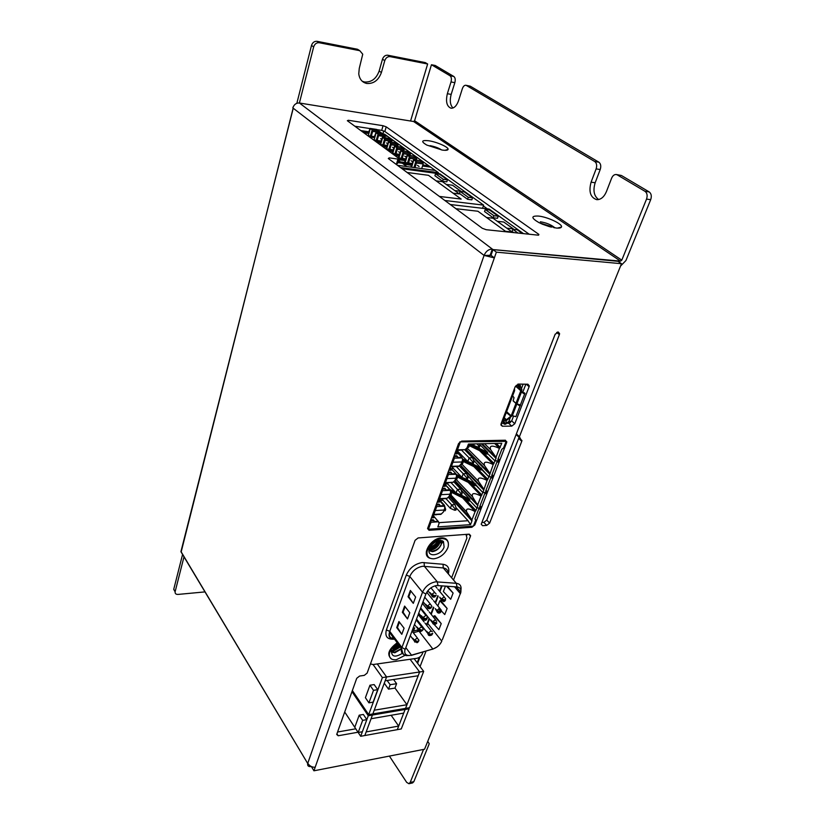 <?xml version="1.0" encoding="UTF-8"?>
<svg xmlns="http://www.w3.org/2000/svg" width="825" height="825" viewBox="0 0 825 825"><rect width="100%" height="100%" fill="white"/><g stroke="black" fill="none" stroke-linecap="round" stroke-linejoin="round"><path stroke-width="1.24" d="M377.211 129.927L378.634 130.938M379.149 131.309L382.346 133.598M483.347 205.972L487.389 208.869M511.552 421.266L508.901 421.286L510.18 417.945M521.441 388.616L523.153 384.161M508.901 421.286L507.427 422.617L506.292 422.049M503.157 422.307L502.776 423.328M479.15 485.255L479.346 484.729M509.52 422.596L509.303 423.173M419.275 657.35L417.192 662.774M507.066 412.057L507.2 412.758M457.947 453.028L458.391 451.914M506.272 412.531L510.923 416.192L506.395 419.729L504.281 417.759M516.852 403.992L519.987 406.003L515.852 416.718L512.356 415.666L516.852 403.992L515.945 403.425L511.469 415.099L512.356 415.666M511.469 415.099L511.18 415.852L506.612 411.644M512.614 395.887L513.975 397.66L513.109 400.857L515.945 403.425M515.852 416.718L519.987 406.003M520.327 405.065L520.42 405.591M512.325 415.645L505.88 421.028M503.075 419.997L502.662 421.08L504.374 424.225L505.137 423.503L503.291 420.1M505.952 423.947L504.374 424.225M505.673 424.215L506.426 423.493L505.137 423.503M503.539 420.544L505.684 420.533L506.426 423.493M505.684 420.533L503.467 419.894M504.147 418.11L506.034 419.873L505.261 419.884M502.662 421.08L502.095 421.09M513.996 389.843L514.573 390.751L503.498 419.812L502.652 419.605M502.559 419.873L503.157 419.729M514.687 390.019L514.346 388.926M518.317 386.935L520.482 386.966L520.534 385.553L516.45 385.419L518.368 385.522L518.317 386.935L515.243 386.564M521.421 392.092L524.587 394.103L520.4 404.941L516.883 403.889L521.421 392.092L520.513 391.524L520.822 390.411L519.111 386.966L519.162 385.553L520.472 385.574M518.42 385.45L516.275 385.347L515.811 386.574M519.162 385.553L518.368 385.522M520.482 386.966L520.534 385.574M519.729 385.512L518.616 385.45M524.587 394.103L520.4 404.941M524.267 393.391L524.69 392.999L520.513 391.524L515.986 403.322L516.883 403.889M524.69 392.999L525.009 393.711M520.493 386.698L521.905 389.565L521.596 391.535M515.986 403.322L513.15 400.754L514.037 397.722L512.655 395.794M404.467 162.432L407.107 155.131L413.933 156.142L416.46 157.957L409.643 156.915L407.828 162.896M409.643 156.915L407.261 155.193M409.778 157.008L409.984 158.348L416.666 159.297L416.46 157.957M408.571 162.999L409.984 158.348M405.209 162.535L407.395 155.296M416.666 159.297L416.398 160.163M410.829 167.114L413.521 159.761L420.379 160.762L422.947 162.597L416.099 161.566L414.253 167.578M416.099 161.566L413.686 159.823M416.233 161.669L416.45 163.02L423.153 163.948L422.947 162.597M415.016 167.681L416.45 163.02M411.582 167.217L413.82 159.916M423.153 163.948L421.719 168.599M398.599 159.72L405.013 160.607M403.631 164.206L411.397 165.268M392.019 153.285L394.577 146.097L401.342 147.118L403.786 148.882L397.031 147.819L395.268 153.749M397.031 147.819L394.721 146.159M397.165 147.912L397.361 149.232L403.992 150.191L403.786 148.882M395.99 153.852L397.361 149.232M392.741 153.388L394.855 146.252M398.197 157.822L400.795 150.583L407.591 151.604L410.077 153.378L403.291 152.326L401.497 158.287M403.291 152.326L400.95 150.645M403.425 152.429L403.631 153.759L410.283 154.708L410.077 153.378M402.229 158.39L403.631 153.759M398.918 157.926L401.074 150.738M410.283 154.708L410.025 155.554M388.616 150.954L392.545 151.511M394.783 155.471L398.733 156.028M379.954 144.416L382.429 137.332L391.793 139.332L389.328 138.971L391.504 140.075L384.811 139.002L383.089 144.87M384.811 139.002L382.563 137.383M384.935 139.095L385.131 140.394L391.7 141.364L391.504 140.075M383.79 144.973L385.131 140.394M380.645 144.509L382.687 137.476M391.7 141.364L391.473 142.127M385.945 148.809L388.451 141.683L395.185 142.715L397.598 144.437L390.875 143.375L389.132 149.273M390.875 143.375L388.596 141.735M390.998 143.468L391.194 144.777L397.794 145.747L397.598 144.437M389.843 149.377L391.194 144.777M386.647 148.912L388.73 141.828M397.794 145.747L397.567 146.53M376.561 142.117L380.459 142.694M382.542 146.499L386.461 147.067M368.228 133.423L370.054 128.411L376.695 129.463L378.995 131.113L372.364 130.02L370.631 136.063M372.364 130.02L370.188 128.463M372.477 130.113L372.673 131.392L379.18 132.382L378.995 131.113M371.302 136.166L372.673 131.392M368.27 135.713L370.312 128.545M379.18 132.382L378.974 133.093M374.045 137.662L375.901 132.619L382.563 133.671L384.904 135.341L378.242 134.269L376.478 140.343M378.242 134.269L376.035 132.681M378.355 134.351L378.551 135.64L385.089 136.63L384.904 135.341M377.159 140.446L378.551 135.64M374.076 139.992L376.159 132.763M385.089 136.63L384.78 137.682M374.344 136.62L367.692 135.63M380.944 141.003L373.539 139.91M360.814 130.577L368.692 131.783M382.645 133.908L384.615 134.207L386.801 135.764L385.038 135.496M362.959 132.155L368.352 132.969M411.623 164.515L397.733 162.608L402.322 163.237L406.859 166.578L397.454 165.299L435.27 170.435L438.395 172.672L438.096 173.58M400.496 167.557L438.395 172.672M397.949 157.792L405.549 158.854M383.666 134.805L385.945 135.156L387.637 136.362L385.162 135.991L387.637 136.362L393.504 140.57L391.669 140.291L393.504 140.57L397.722 143.581L395.299 143.22L397.722 143.581L399.465 144.829L397.722 144.571L399.465 144.829L403.745 147.892L401.393 147.541L403.745 147.892L405.518 149.16L403.827 148.912L405.518 149.16L409.86 152.264L407.643 151.944L409.86 152.264L411.665 153.553L409.973 153.306L411.665 153.553L416.068 156.709L414.016 156.41L416.068 156.709L417.893 158.008L415.996 157.74L417.893 158.008L422.379 161.215L420.492 160.947L422.379 161.215L435.27 170.435L422.018 168.64M399.104 159.029L405.24 159.885M422.122 162.247L424.225 162.535L422.122 162.247M406.086 157.09L404.786 156.152M391.741 153.244L399.248 154.316M393.535 154.564L398.949 155.327M399.785 152.532L398.599 151.676M385.636 148.768L393.04 149.841M387.41 150.068L392.752 150.831M393.577 148.036L392.514 147.263M379.624 144.365L386.935 145.437M381.367 145.643L386.647 146.407M387.472 143.612L386.523 142.921M373.694 140.023L380.923 141.096M375.416 141.281L380.645 142.055M381.346 139.167L380.614 138.641M367.868 135.743L374.313 136.713M369.548 136.981L374.725 137.754M362.113 131.536L368.486 132.505M363.773 132.753L368.888 133.526M398.403 160.359L400.476 161.886L398.052 161.545L411.953 163.463M422.843 164.969L428.773 165.794L422.843 164.969M422.513 166.021L430.66 167.135L422.513 166.021M412.479 161.731L411.067 160.7M419.079 166.516L417.44 165.32M407.117 172.477L428.464 175.302L461.165 199.072L439.385 196.432M439.704 174.312L447.439 179.85L446.81 181.83L442.613 181.283L434.899 175.725L435.528 173.745L439.704 174.312M447.439 179.85L443.242 179.303L442.613 181.283M443.242 179.303L435.528 173.745M436.147 180.881L442.478 181.706L459.432 193.958L453.038 193.163L436.147 180.881M446.243 184.429L452.543 185.243L461.041 191.348L454.709 190.544L446.243 184.429M464.331 191.947L472.529 197.814L471.848 199.836L467.6 199.32L459.432 193.421L460.092 191.41L464.331 191.947M472.529 197.814L468.27 197.288L460.092 191.41M468.27 197.288L467.6 199.32M402.105 168.754L439.88 173.828L483.636 205.126L482.553 208.302M444.861 200.496L483.636 205.126M455.926 208.704L477.912 211.241L506.21 231.815M489.545 209.993L498.218 216.212L497.506 218.274L493.185 217.79L484.543 211.551L485.244 209.498L489.545 209.993M498.218 216.212L493.907 215.717L493.185 217.79M493.907 215.717L485.244 209.498M486.523 217.501L493.041 218.233L512.088 232L505.508 231.299L486.523 217.501M497.269 221.286L503.745 222.007L513.294 228.865L506.787 228.164L497.269 221.286M518.007 233.052L512.841 229.329L517.192 229.793L522.38 233.506M512.841 229.329L512.088 231.433L513.697 232.598M450.275 204.517L489.163 209.076L523.473 233.619M391.143 715.275L398.681 726.083L397.289 729.661L405.116 709.479L372.436 715.038L371.064 718.73L403.703 713.109L405.116 709.479L404.467 708.562L405.116 709.479L409.118 708.799L401.27 728.939L360.68 736.282L368.27 715.749L351.966 691.649M368.27 715.749L372.436 715.038L371.807 714.11L372.436 715.038L364.825 735.539L366.166 731.909L398.681 726.083M362.649 720.359L359.195 715.182L354.781 727.289L358.194 732.487L362.649 720.359L366.836 719.637L362.361 731.744L358.194 732.487M359.195 715.182L363.371 714.481L366.836 719.637M344.706 712.006L360.68 736.282M408.468 707.891L409.118 708.799M393.587 679.511L396.608 683.698L390.153 684.709L388.493 689.123L384.285 683.193M396.608 683.698L394.938 688.112L388.493 689.123M390.153 684.709L387.142 680.491M410.108 659.268L419.636 671.983L386.595 676.954L385.172 680.79L418.172 675.757L419.636 671.983L423.679 671.375L409.54 707.706L368.682 714.636L382.387 677.593L373.086 664.538M382.387 677.593L386.595 676.954L377.272 663.95L386.595 676.954L372.859 713.934L374.23 710.222L406.952 704.725L405.539 708.386L419.636 671.983M394.979 688.019L406.952 704.725M373.508 690.339L369.951 685.224L365.403 697.702L368.919 702.838L373.508 690.339L377.737 689.669L373.117 702.147L368.919 702.838M369.951 685.224L374.158 684.575L377.737 689.669M352.368 690.546L368.682 714.636M414.129 658.701L423.679 671.375M441.911 601.105L439.684 597.166L441.303 598.971L444.087 596.96L445.634 598.661L444.768 600.26L441.303 598.971M445.624 599.95L444.469 601.054L441.066 599.589L441.798 599.404M444.469 601.054L442.313 599.723M442.221 599.115L444.18 599.775M440.684 540.334L443.458 541.53L441.457 543.644C439.88 547.913 436.734 550.44 432.011 551.224L429.021 550.492L432.011 551.224C436.755 550.388 439.911 547.831 441.447 543.531L440.983 540.354L441.561 542.788M429.082 549.842L430.97 550.007C434.363 549.491 437.085 547.594 439.137 544.335C437.343 547.202 434.651 548.821 431.083 549.192L429.32 548.934M440.23 540.334L439.137 544.335M439.766 540.365L439.581 543.438L440.117 540.344M439.581 543.438L440.21 540.334M441.457 543.644L441.138 544.758C439.312 548.656 436.384 550.956 432.382 551.657L429.01 550.698M447.779 547.924C444.892 554.039 440.292 557.669 433.991 558.793C429.113 558.917 426.783 556.648 426.999 551.987L427.608 549.563C430.506 543.335 435.157 539.674 441.54 538.591C446.964 538.643 449.171 541.386 448.14 546.82L447.779 547.924M429.505 548.367L430.65 548.45C434.816 547.779 437.57 545.583 438.921 541.86L439.034 540.478M438.292 540.643L438.219 541.045C436.868 544.768 434.115 546.965 429.949 547.625M436.147 541.293L430.949 545.603M430.176 546.81C433.641 545.954 436.054 543.995 437.405 540.932M431.083 549.192L429.351 548.883M427.453 548.563L427.948 549.543M429.021 550.553L432.022 551.244M441.375 543.995L441.035 540.354M433.104 623.865L430.949 619.988L432.527 621.803L435.291 619.812L436.703 621.297M436.693 623.298L435.652 623.875L432.3 622.411L433.001 622.236M435.033 623.071L433.672 622.648M432.527 621.803L436.765 622.803M414.954 642.17L412.83 638.303L414.377 640.148L417.141 638.158L418.688 639.726M418.698 641.066L417.502 642.211L414.15 640.747L417.058 642.716L418.048 642.056M416.718 641.407L415.718 641.097M414.82 640.571L414.15 640.747M414.377 640.148L417.79 641.448L418.956 640.478M419.224 630.97L417.068 627.072L418.636 628.918L421.4 626.907L422.854 628.382M419.09 629.341L418.409 629.537L420.668 631.599L422.792 629.98M422.967 629.846L421.771 630.991L418.409 629.537M421.554 630.228L420.42 630.847M418.636 628.918L422.07 630.207L423.225 629.341M391.401 651.719L394.463 652.286L401.517 648.502M391.648 651.007L393.546 651.038L400.373 646.975M391.401 651.74L394.484 652.317L401.538 648.533C400.888 651.554 401.744 653.596 404.116 654.658M401.445 648.955L394.824 652.771L391.359 652.008M405.168 655.287L396.299 659.742C391.37 660.134 389.06 658.154 389.359 653.792L389.833 651.987C391.236 648.512 393.845 645.645 397.671 643.366M393.257 649.523L399.651 646.016M399.011 645.16L392.659 648.667M393.381 647.656L398.434 644.387M400.311 646.893L393.628 650.317L391.854 650.183M391.71 650.131L390.947 649.729M393.628 650.317L391.885 650.121M391.689 650.048L390.978 649.677M390.338 650.822L394.494 652.338M435.342 546.707L435.951 545.057M398.145 646.728L398.413 646.006M428.773 635.064L426.649 631.208L428.216 633.033L430.959 631.053L432.331 631.651M428.216 633.033L430.609 634.291L432.754 633.311M432.486 633.971L431.32 635.085L427.979 633.631C428.144 635.683 429.443 636.106 431.857 634.941M428.67 633.456L427.979 633.631L416.512 619.039M430.619 634.291L429.443 633.92M437.487 612.552L435.291 608.644L436.889 610.448L439.663 608.448L441.086 609.912L439.993 608.572M441.076 609.964L439.828 608.53M441.2 611.418L440.034 612.532L436.652 611.067L437.374 610.882M439.488 611.727L437.972 611.243M438.673 608.757L440.055 610.552M438.9 608.654L440.199 610.18M436.889 610.448L440.333 611.748L441.406 610.5M437.229 609.943L437.683 610.479M442.602 540.798L441.653 543.335M412.789 628.939L413.81 630.269M418.76 615.202L418.626 613.398M422.947 604.086L422.812 602.271M427.185 592.835L427.319 591.432M413.088 628.134L414.686 627.938L413.49 631.135M427.907 608.19L425.69 604.251L427.288 606.066L430.083 604.044L431.537 605.571M431.65 607.035L430.464 608.159L427.051 606.684C427.783 608.809 429.093 609.252 431.001 608.025M427.773 606.509L427.051 606.684L423.029 601.683M429.928 607.355L428.381 606.87M427.288 606.066L430.763 607.365L431.918 606.53M432.321 596.609L430.073 592.639L431.681 594.443L434.497 592.422L435.992 593.691M431.681 594.443L435.188 595.753L436.27 595.176M436.064 595.433L434.878 596.558L431.444 595.072C432.279 597.166 433.537 597.682 435.229 596.63M432.197 594.897L431.444 595.072L427.866 590.7M434.878 596.558L432.713 595.217M423.534 619.647L421.358 615.728L423.132 617.75L426.391 618.853L427.175 617.038M427.278 618.502L426.092 619.637L422.709 618.173L423.411 617.987M425.483 618.833L424.102 618.399M448.027 573.561C448.13 570.25 446.531 568.384 443.242 567.93L422.73 566.259C416.749 567.352 412.428 570.756 409.778 576.469L422.534 592.206L401.538 648.533C403.559 657.339 404.652 654.112 406.024 655.617L410.128 655.462C406.013 655.741 404.26 653.977 404.858 650.183L425.917 594.021C428.144 589.308 431.733 586.472 436.673 585.513L457.04 586.946C460.02 587.348 461.288 589.112 460.845 592.226L460.412 593.701L454.523 586.75M405.137 649.296L401.868 647.481L389.751 631.331L409.778 576.469L406.292 575.066C409.551 568.043 414.841 563.867 422.183 562.537L443.046 564.269C448.058 565.156 449.821 568.373 448.336 573.922M391.782 659.185C386.471 654.947 388.276 649.471 397.207 642.747M430.382 558.35C420.441 555.906 430.33 538.302 441.251 537.879C445.18 537.653 447.532 539.313 448.315 542.84M434.62 616.481L434.899 615.759L441.231 623.638L438.89 629.64L434.115 624.422M432.259 622.401L431.774 621.792M441.231 623.638L434.043 615.863L433.517 617.255M440.426 601.363L440.705 600.652L447.129 608.468L444.757 614.563L441.447 611.026M447.129 608.468L439.849 600.744L437.858 605.942M447.346 586.204L453.111 593.072L450.708 599.259L443.376 591.566L445.49 586.059M453.111 593.072L446.438 586.132M403.074 612.202L407.509 618.946L409.808 612.738L404.621 606.097L402.342 612.294L403.074 612.202L405.096 606.715M397.444 627.516L401.796 634.312L404.075 628.196L398.949 621.514L396.712 627.608L397.444 627.516L399.424 622.122M408.798 596.661L413.304 603.353L415.645 597.042L410.365 590.452L408.055 596.743L408.798 596.661L410.86 591.061M436.549 617.822L436.343 618.348M442.386 602.693L442.179 603.219M448.295 587.338L448.099 587.854M394.505 639.138C387.42 639.715 384.708 636.653 386.368 629.949L406.292 575.066M405.787 647.573L411.5 655.163L432.857 649.028L418.976 631.177L416.955 630.166M426.772 625.35L427.762 623.422L441.798 641.138C440.024 644.944 437.044 647.573 432.857 649.028L411.17 655.442M442.324 639.788L460.845 592.226L456.318 586.884M413.304 603.353L408.055 596.743M401.796 634.312L396.712 627.608M407.509 618.946L402.342 612.294M370.456 663.877L373.024 664.548L416.769 658.319C419.306 657.742 421.142 656.288 422.276 653.947L423.008 652.039M466.043 534.394L466.919 538.055L451.615 577.768M475.138 511.552L471.91 519.956L466.661 511.974C465.599 508.159 468.414 508.014 475.138 511.552L462.598 497.846M449.656 495.32L471.91 519.956M471.962 520.08L471.952 520.915L449.976 497.114L449.986 496.289M438.817 522.668L468.043 520.73L470.518 524.648L437.827 526.886L439.086 523.473L438.529 521.802L432.558 514.8M468.043 520.73L455.967 507.592M470.518 524.648L471.952 520.915M449.45 498.558L449.976 497.114M442.984 500.259L440.014 500.414M438.529 521.802L430.97 522.297L430.485 520.493M438.292 521.266L434.352 521.524L432.867 519.832M436.26 514.511L440.839 514.367L443.272 512.139L444.067 510.015L435.27 510.531L433.847 514.439L432.702 514.418M432.156 515.903L433.764 517.718L431.444 517.863M433.764 517.718L431.98 516.388M427.618 528.34L428.423 529.258L473.406 526.123L475.747 520.07L474.994 518.853L478.737 509.138L479.995 509.066L480.459 507.86L476.891 508.066L469.538 500.259L469.208 501.136L450.821 491.989M436.219 504.797L436.703 506.612L435.27 510.531L434.455 509.623L435.27 510.531L444.067 510.015L444.85 507.88L444.067 505.632L438.25 499.228M430.97 522.297L428.423 529.258M460.577 494.763L469.879 499.383L469.538 500.259L450.44 490.762L469.538 500.259L476.891 508.066L477.84 505.612L455.565 482.027L455.132 483.213M465.331 499.207L475.942 510.52L475.293 511.418M475.942 510.52L476.891 508.066L480.459 507.86L480.923 506.653L480.047 505.725M441.818 498.97L450.357 508.334L454.585 510.201L455.07 508.881L451.657 504.838L455.049 504.642L448.233 497.238M455.07 508.881L456.349 508.808L455.049 504.642M454.585 510.201L455.854 510.118L456.349 508.808M450.357 508.334L451.657 504.838L446.005 498.671M445.675 509.438L444.386 509.51L443.891 510.83L445.18 510.757L445.675 509.438L444.407 505.251L438.446 498.692M443.747 505.282L444.407 505.251M477.799 504.632L481.078 496.103C474.22 492.597 471.374 492.814 472.529 496.733L477.84 505.612M469.879 499.383L461.062 490.029M444.809 484.038L447.645 483.914M449.811 489.411L455.359 492.174M444.067 505.632L440.107 505.859L438.601 504.188M442.045 498.754L446.645 498.64L449.099 496.382L449.893 494.227L441.066 494.67L440.241 493.773L441.066 494.67L449.893 494.227L450.698 492.071L449.914 489.772L444.015 483.429M437.848 500.311L439.478 502.105L437.147 502.229M439.478 502.105L437.693 500.744M442.025 488.874L442.52 490.689L439.622 498.64L438.467 498.64M456.782 476.726L475.066 485.729L475.396 484.842L456.472 475.52L475.396 484.842L482.852 492.577L481.078 496.103M455.565 482.027L455.194 479.892M480.923 506.653L479.665 506.725L484.698 493.68L485.956 493.618L486.43 492.391L482.852 492.577L467.115 475.004M455.338 480.573L455.709 479.573M461.309 466.414L483.893 489.772L461.309 466.414M446.81 483.017L456.081 492.948L460.36 494.773L461.639 494.711L460.701 493.866M461.639 494.711L462.134 493.381L460.814 489.235L453.698 481.697M460.36 494.773L460.855 493.443L457.401 489.4L460.814 489.235M456.081 492.948L457.401 489.4L451.141 482.738M460.855 493.443L462.134 493.381M449.512 495.268L450.924 495.258L451.419 493.917L450.027 493.866M451.419 493.917L450.12 489.751L444.077 483.254M450.924 495.258L449.873 494.288M499.414 448.387L495.99 457.298L490.669 449.718C489.184 445.448 492.092 445.005 499.414 448.387L494.649 443.468M479.511 444.304L487.709 452.409L470.26 443.994M487.709 452.409L487.369 453.327L468.59 444.262L487.369 453.327L495.021 460.907L496.011 458.329L481.222 443.757M453.915 456.318L454.42 458.143L452.925 462.237L461.825 461.959L462.65 459.731L461.876 457.339L457.875 457.463L456.297 455.843M481.79 443.747L496.114 457.865M459.783 441.88L506.127 441.375L503.621 447.882L501.806 449.305L497.846 459.566L499.125 459.525L498.207 458.628M500.084 447.645L495.763 443.448M506.127 441.375L504.941 440.241M452.069 461.35L452.925 462.237L452.069 461.35M456.266 449.873L465.166 449.615L467.084 447.717L468.445 444.036L501.786 443.314L499.568 448.253M460.216 442.313L457.473 449.8M459.896 450.068L465.166 449.615M496.238 443.438L500.249 447.315M455.431 452.152L457.132 453.884L454.781 453.956M457.132 453.884L455.348 452.389M461.876 457.339L455.802 451.131M482.14 443.737L496.042 457.432L496.011 458.329M483.78 489.081L478.49 481.284C477.221 477.252 480.098 476.963 487.101 480.428L482.852 492.577L486.43 492.391L486.905 491.164L485.636 491.226L490.741 477.995L492.009 477.943L492.968 475.458L491.7 475.509L496.877 462.082L498.145 462.041L498.64 460.783L495.021 460.907L498.64 460.783L499.125 459.525M472.271 443.953L473.767 445.438L478.191 447.16L478.717 445.768L477.015 443.85M473.767 445.438L474.344 443.912M478.191 447.16L479.48 447.129L478.49 446.356M477.551 444.448L477.778 443.829M479.48 447.129L480.006 445.737L479.335 443.798M467.218 447.367L468.652 447.377L467.538 446.5M468.652 447.377L469.167 445.985L468.507 444.036M458.793 453.007L457.06 451.244L456.751 452.1M449.914 489.772L445.943 489.968L444.407 488.307M443.623 484.492L445.273 486.265L442.942 486.379M445.273 486.265L443.489 484.863M444.304 482.625L445.479 482.604L446.954 478.572L446.108 477.685L446.954 478.572L455.812 478.211L446.954 478.572L448.429 474.54L447.923 472.715M447.903 482.769L453.121 482.264L455.008 480.397L456.627 476.025L455.854 473.674L449.862 467.404M462.856 461.247L480.996 470.095L481.336 469.198L462.536 460.03L481.336 469.198L488.895 476.85L487.101 480.428M456.091 474.282L461.526 476.963M464.485 478.418L475.736 483.955M451.048 468.641L453.492 468.559M483.811 490.071L461.227 466.723L460.886 467.641M486.905 491.164L486.018 490.256M461.309 466.084L483.893 489.431M461.01 465.238L461.536 463.805M465.413 449.367L467.032 451.007L465.413 449.367M489.844 473.302L484.533 465.609C483.161 461.464 486.059 461.103 493.216 464.527L488.895 476.85L492.484 476.706L488.895 476.85L473.261 459.762M461.227 466.723L460.845 464.331M461.237 465.857L483.832 489.204M451.822 466.806L461.897 477.345L466.218 479.129L466.723 477.778L468.002 477.727L466.651 473.612L459.236 465.929M466.218 479.129L467.497 479.077L468.002 477.727M466.723 477.778L463.238 473.746L466.651 473.612M461.897 477.345L463.238 473.746L456.318 466.548M455.328 479.531L455.854 478.108M455.947 478.222L457.246 478.17L456.596 476.118M455.441 479.583L456.741 479.531L457.246 478.17M492.968 475.458L492.071 474.561M462.402 458.896L481.687 468.291M457.669 453.038L459.442 452.987M489.864 474.323L466.981 451.203L466.733 451.853M469.023 445.552L487.018 454.235L487.369 453.327L495.021 460.907L493.216 464.527M467.29 448.253L466.579 450.161L467.074 450.656M481.346 443.757L496.052 458.236M466.981 451.203L466.589 448.212M455.854 473.674L451.863 473.828L450.306 472.199M449.491 468.445L451.162 470.198L448.81 470.281M451.162 470.198L449.377 468.744M453.853 466.537L458.504 466.476L461 464.176L461.825 461.959L452.925 462.237L451.43 466.321L450.244 466.373M460.288 450.244L456.906 450.398L467.785 461.505L472.158 463.258L472.673 461.887L473.963 461.845L472.581 457.751L464.815 449.903M472.158 463.258L473.447 463.217L473.963 461.845M472.673 461.887L469.147 457.854L472.581 457.751M467.785 461.505L469.147 457.854L461.515 450.11M461.227 463.567L461.763 462.124M461.856 462.237L463.165 462.196L462.495 460.154M478.49 481.284L461.35 463.609L462.65 463.567L463.165 462.196M549.739 226.762L542.035 224.07M383.738 130.938L382.862 133.939M382.48 59.214C383.543 56.368 385.316 55.038 387.802 55.223L390.101 56.636C387.606 56.451 385.832 57.791 384.77 60.637L382.48 59.214L379.139 71.053C376.282 78.777 371.425 82.418 364.547 81.995L362.257 81.263M384.77 60.637L381.408 72.507C378.541 80.242 373.663 83.903 366.774 83.48C362.175 82.407 359.504 79.2 358.762 73.848L359.267 68.382L362.742 54.203L359.793 50.696L357.534 49.273L317.058 41.312L319.244 42.735L359.793 50.696M442.21 150.057C445.871 150.552 447.831 150.315 448.088 149.335C448.79 147.18 436.703 141.869 428.639 140.745C421.451 140.023 420.802 141.457 426.69 145.025L442.21 150.057M441.612 149.954C438.725 147.995 434.878 146.561 430.073 145.664M555.937 227.999C559.133 228.329 560.969 228.009 561.443 227.05C563.124 224.287 547.759 216.965 538.529 216.068C530.784 215.758 531.011 217.986 539.21 222.76L555.937 227.999M554.689 227.834L554.111 227.184C550.595 224.524 546.006 222.719 540.344 221.781M540.54 223.4L551.337 227.164M204.992 591.896L178.014 594.423C175.931 594.454 174.962 593.587 175.117 591.814L173.724 589.38L182.572 554.452M490.988 255.296L492.948 249.573L492.308 249.088C488.627 249.171 485.884 251.285 484.079 255.42L293.246 108.23L180.964 551.502L307.715 763.486C307.282 765.868 308.509 766.889 311.376 766.549M180.964 551.502L183.037 554.967M293.246 108.23L292.834 107.91C294.03 104.486 296.216 102.847 299.392 103.001L413.562 121.502L620.544 261.123L621.803 260.153L414.583 120.728L431.454 64.742L435.239 65.484L453.822 76.477C455.245 77.653 455.586 79.716 454.843 82.665L451.007 81.943C451.749 78.983 451.419 76.921 449.996 75.735L453.822 76.477M490.947 255.296L490.308 254.801L488.957 255.822M484.079 255.42L490.988 255.317L494.361 257.895L484.079 255.42L307.787 763.269C309.561 766.023 312.025 767.353 315.181 767.25L313.933 770.798L311.386 766.559M389.4 756.092L406.673 782.368L408.922 783.719L410.18 782.44L413.851 781.657L428.948 744.552L429.206 743.665L427.742 741.366M413.851 781.657L412.582 782.935L408.922 783.719M423.555 749.43L410.18 782.44M492.948 249.573L620.544 261.123M465.919 85.274L470.271 86.192L598.857 162.174C600.796 163.721 601.25 166.165 600.218 169.517L596.124 168.898C597.145 165.536 596.692 163.082 594.763 161.535L598.857 162.174M470.271 86.192L466.414 85.47L594.763 161.535M431.454 64.742L449.996 75.735M398.774 159.122L397.454 163.546L396.454 164.113L397.959 159.081L389.225 157.864L388.905 158.947M397.959 159.081L398.846 158.452L347.335 120.708L348.387 120.275L348.109 121.275M529.207 234.228L384.852 131.495L381.707 130.371L383.058 125.72L348.387 120.275M383.058 125.72L386.203 126.844L384.852 131.495M538.282 235.177L538.632 234.228L386.203 126.844M538.632 234.228L538.086 235.156L486.214 229.711L482.295 228.288L388.297 158.503L389.225 157.864M396.454 164.113L395.722 164.01M381.707 130.371L376.798 129.618M369.755 128.525L354.884 126.235M357.534 49.273L359.638 50.593M390.101 56.636L427.649 63.999L425.298 62.597L387.802 55.223M296.856 103.28L311.499 45.447C312.531 42.488 314.377 41.106 317.058 41.312M492.989 249.604L617.935 261.298L621.503 263.711L496.372 252.161L492.989 249.604L490.988 255.317M313.933 770.798L424.545 749.234L621.503 263.711M337.559 732.012L355.761 728.805M417.605 663.31L420.131 656.741M466.898 535.198L467.239 534.301M481.821 522.534L483.893 522.39L486.781 520.111L518.925 437.704M517.894 436.188L516.192 434.589L516.368 433.878L555.246 334.043M501.239 423.338L503.59 423.318M506.694 423.287L508.685 423.266L511.717 420.894L513.521 416.202M522.792 392.133L525.855 384.202M315.181 767.25L496.372 252.161M453.523 580.006L470.487 536.137L469.229 534.157L418.11 537.952L415.099 540.313L367.125 673.118L364.289 675.366L359.576 676.057L356.73 678.315L336.693 734.456L338.198 735.766L358.009 732.229M420.059 666.569L426.009 651.173M516.368 433.878L519.41 436.734L559.371 334.63L556.658 332.485M519.41 436.734L521.782 441.293L518.739 438.436M486.781 520.111L489.607 523.122L521.782 441.293M489.607 523.122L486.709 525.412L483.893 522.39M482.594 525.69L481.222 524.226L482.594 525.69L486.709 525.412M481.222 524.226L555.07 334.434L558.216 331.99L559.587 333.64L559.371 334.63M511.717 420.894L514.79 423.741L529.114 386.708L526.257 384.202M514.79 423.741L511.737 426.123L508.685 423.266M500.847 424.875L502.291 426.226L511.737 426.123M502.291 426.226L501.033 423.875L515.254 386.533L518.378 384.089L527.918 384.223L529.31 385.925L529.114 386.708M474.127 524.257L474.798 524.978L506.674 442.52L505.952 441.829M474.798 524.978L471.879 527.278L470.972 526.298M429.052 530.289L427.567 528.557L429.052 530.289L471.879 527.278M427.567 528.557L458.576 443.53L461.701 441.097L505.447 440.23L506.674 442.52M490.308 254.801L492.308 249.088L299.392 103.001L313.665 46.891L311.499 45.447M293.102 107.075L292.854 107.858M427.649 63.999L410.561 121.007M620.555 266.052L625.928 260.545L650.698 199.671L646.532 199.103L621.803 260.153M414.583 120.728L413.562 121.502M452.956 108.003C450.182 105.033 449.584 100.495 451.172 94.401L454.843 82.665M598.651 199.547C593.99 196.144 592.824 190.544 595.165 182.758L600.218 169.517M616.337 174.518L621.38 175.477L649.203 191.926C651.337 193.597 651.833 196.185 650.698 199.671M466.414 85.47L465.816 85.253C464.341 85.202 463.186 86.367 462.33 88.729L458.576 100.619C456.72 105.775 454.214 108.312 451.069 108.23C446.789 106.487 445.552 101.64 447.356 93.71L451.007 81.943M646.532 199.103C647.666 195.608 647.171 193.019 645.037 191.338L649.203 191.926M621.38 175.477L617.244 174.869L645.037 191.338M617.244 174.869L616.151 174.498C614.223 174.446 612.717 175.673 611.624 178.19L606.416 191.627C604.055 197.062 600.827 199.743 596.743 199.671C590.432 197.526 588.545 191.699 591.082 182.181L596.124 168.898M319.244 42.735C316.552 42.529 314.696 43.911 313.665 46.891M173.766 589.205L175.148 591.638L183.996 556.844M175.148 591.638L173.724 589.38M503.755 423.751L504.518 423.029M506.086 419.873L504.157 418.079M513.728 390.534L514.573 390.751M519.224 385.388L517.832 384.161M518.069 384.11L519.585 385.45M520.812 390.761L516.388 386.832M520.822 390.411L516.801 386.853M432.042 544.294C435.517 540.592 439.323 539.674 443.458 541.53L444.097 547.078C441.158 555.906 426.546 557.886 429.258 549.007M435.652 623.875L435.208 623.092M417.502 642.211L417.079 641.448M402.291 653.348C395.299 657.597 391.7 656.896 391.493 651.276M428.464 634.951L429.165 635.363M431.32 635.085L430.897 634.332M440.034 612.532L439.581 611.738M430.464 608.159L430 607.365M422.936 617.554L425.721 615.543L426.855 615.811M426.092 619.637L425.648 618.853M391.236 634.776L392.607 636.611M443.046 564.269L443.242 567.93L456.318 583.296L435.683 581.821C429.639 582.976 425.257 586.441 422.534 592.206L425.917 594.021M424.143 562.537L424.328 566.249L437.281 581.8L437.993 585.492M460.938 590.494L460.969 589.741C461.495 585.946 459.948 583.801 456.318 583.296L457.04 586.946M401.538 648.533L389.441 632.373L389.751 631.331L386.368 629.949M393.938 638.385C389.782 638.839 388.286 636.838 389.441 632.373C388.74 636.415 390.39 638.612 394.391 638.983M393.515 637.828L391.174 638.014M413.304 632.754L419.337 631.073M423.215 629.062L423.937 628.506M428.443 620.235L427.762 623.422L429.485 618.925M431.217 614.398L433.816 607.602M435.538 603.096L438.188 596.145M439.9 591.669L442.138 585.802M430.619 520.132L433.486 519.946M434.043 520.565L430.743 520.781M441.416 513.975L433.847 514.439M436.343 504.446L439.23 504.281M436.477 505.086L439.787 504.9M444.293 506.179L436.703 506.612M439.622 498.64L447.222 498.238M481.233 495.959L468.177 482.336M471.013 483.728L481.893 495.062M455.575 481.181L477.85 504.745M454.039 455.988L456.957 455.905M454.183 456.596L457.535 456.503M454.42 458.143L462.103 457.916M442.148 488.534L445.046 488.4M442.293 489.163L445.613 489.008M450.141 490.328L442.52 490.689M445.479 482.604L453.121 482.264M487.255 480.284L473.828 466.599M476.767 468.033L487.915 479.377M493.371 464.382L479.542 450.625M482.594 452.1L494.041 463.464M466.991 450.326L489.895 473.426M448.047 472.374L450.955 472.271M448.192 473.003L451.533 472.88M456.081 474.241L448.429 474.54M451.43 466.321L459.102 466.063M470.487 536.137L468.724 534.198M336.93 733.776L338.198 735.766M447.356 93.71L451.172 94.401M591.082 182.181L595.165 182.758M381.408 72.507L379.139 71.053M507.427 422.617L510.427 422.586M520.853 390.607L516.605 386.843M409.52 156.348L407.54 162.855M413.779 156.08L407.107 155.131M415.965 160.988L413.954 167.537M420.214 160.7L413.521 159.761M396.928 147.273L395.01 153.708M401.187 147.067L394.577 146.097M403.177 151.769L401.228 158.245M407.437 151.542L400.795 150.583M384.718 138.476L382.862 144.839M388.988 138.311L382.429 137.332M390.772 142.838L388.884 149.243M395.041 142.653L388.451 141.683M372.281 129.515L370.425 136.032M376.561 129.412L370.054 128.411M378.159 133.743L376.262 140.312M382.429 133.619L375.901 132.619M435.064 585.822L436.951 588.101M437.9 589.246L444.283 596.949M441.055 599.631L443.798 601.662L444.995 600.92M441.447 543.531L440.127 542.015M426.999 551.987L426.381 551.347M438.921 541.86L438.219 541.045M420.698 607.891L432.29 622.442C433.218 624.546 434.517 624.968 436.188 623.731M422.39 603.384L428.319 610.789M429.268 611.954L435.548 619.802M410.262 635.652L413.872 640.355M411.995 631.053L417.46 638.137M414.47 624.453L418.203 629.248M416.192 619.874L421.688 626.897M389.359 653.792L388.792 653.132M393.473 647.542L398.217 644.098M418.213 614.512L424.081 621.937M425.019 623.123L431.258 631.032M426.742 592.298L432.609 599.507M433.558 600.662L439.89 608.438M436.652 611.098C437.59 613.243 438.9 613.666 440.571 612.387M424.731 597.156L430.299 604.034M430.918 587.854L434.672 592.412M418.729 613.13L422.596 618.018M420.441 608.582L425.968 615.533M426.638 619.493C425.267 620.988 423.957 620.544 422.709 618.173M432.517 649.296L436.91 647.027M418.368 629.722L412.304 631.455M429.113 618.461L427.422 622.906L425.999 624.381M441.602 585.771L439.529 591.205M437.817 595.691L435.167 602.632M433.445 607.138L430.846 613.934M450.997 495.052L466.661 511.974M472.034 520.616L450.058 496.825M433.084 519.75L430.702 519.905M436.673 514.697L433.373 514.903M438.828 504.096L436.425 504.23M442.448 498.939L439.127 499.115M456.246 479.552L472.529 496.733M477.923 505.292L455.647 481.718M456.565 455.73L454.101 455.802M484.522 443.685L490.669 449.718M444.654 488.214L442.231 488.328M448.305 482.945L444.974 483.099M466.919 447.882L484.533 465.609M489.957 473.973L467.063 450.863M450.563 472.086L448.119 472.178M454.245 466.723L450.904 466.837M445.057 150.315L448.088 149.335M557.411 228.112L561.443 227.05M553.915 227.71L554.111 227.184M307.715 763.486L180.922 551.698M489.926 255.667L488.421 255.812M181.191 551.863L293.153 108.157M521.967 440.56L520.286 438.993M516.192 434.589L519.234 437.446M538.88 234.424L538.601 235.177M559.587 333.64L557.587 332.052M470.621 535.652L469.26 534.157M506.839 441.87L505.137 440.241M529.31 385.925L527.361 384.223"/></g></svg>
